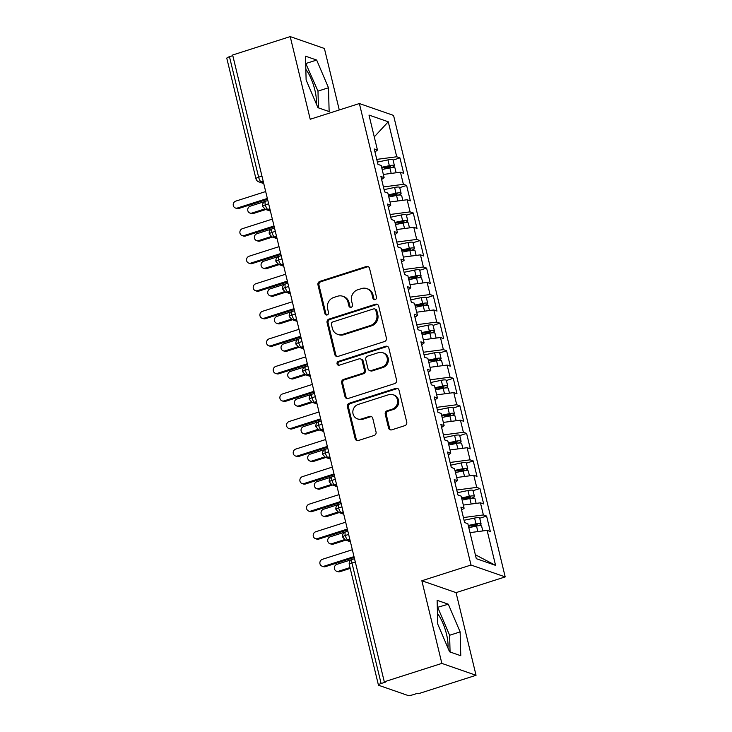 <?xml version="1.0" encoding="UTF-8"?>
<svg xmlns="http://www.w3.org/2000/svg" width="732" height="732" viewBox="0 0 732 732"><rect width="100%" height="100%" fill="white"/><g stroke="black" fill="none" stroke-linecap="round" stroke-linejoin="round"><path stroke-width="1.1" d="M375.159 299.589A1.995 1.848 -70.8 0 0 376.504 297.119L369.55 268.388A2.846 2.635 -70.8 0 0 366.32 266.512L319.875 281.363A2.846 2.635 -70.8 0 0 317.953 284.885L324.907 313.625A1.995 1.848 -70.8 0 0 327.167 314.943A1.995 1.848 -70.8 0 0 328.512 312.473L327.616 308.748A9.123 8.445 -70.8 0 1 333.774 297.457L337.644 296.222A9.123 8.445 -70.8 0 1 342.732 296.259A9.123 8.445 -70.8 0 1 348.002 302.234L348.899 305.949A1.995 1.848 -70.8 0 0 351.159 307.266A1.995 1.848 -70.8 0 0 352.513 304.796L351.607 301.081A9.123 8.445 -70.8 0 1 357.774 289.781L361.645 288.545A9.123 8.445 -70.8 0 1 366.732 288.582A9.123 8.445 -70.8 0 1 371.993 294.557L372.89 298.281A1.995 1.848 -70.8 0 0 375.159 299.589M447.911 647.912A22.646 7.027 72.3 0 0 446.52 634.187A22.646 7.027 72.3 0 0 437.48 613.517M305.839 69.366A22.646 7.027 -107.7 0 1 314.87 90.036A22.646 7.027 -107.7 0 1 316.27 103.761M388.555 427.945A2.846 2.635 -70.8 0 0 391.794 429.83L404.823 425.658A2.846 2.635 -70.8 0 0 406.745 422.135L399.032 390.22A2.846 2.635 -70.8 0 0 395.792 388.344L349.356 403.195A2.846 2.635 -70.8 0 0 347.425 406.727L355.148 438.633A2.846 2.635 -70.8 0 0 358.378 440.518L374.116 435.485A2.846 2.635 -70.8 0 0 376.047 431.953L372.744 418.292A2.846 2.635 -70.8 0 0 369.504 416.417L361.7 418.914A7.622 7.055 -70.8 0 1 357.454 418.878A7.622 7.055 -70.8 0 1 352.842 411.622A7.622 7.055 -70.8 0 1 358.204 404.439L388.774 394.667A7.622 7.055 -70.8 0 1 393.029 394.704A7.622 7.055 -70.8 0 1 397.632 401.96A7.622 7.055 -70.8 0 1 392.279 409.133L387.182 410.762A2.846 2.635 -70.8 0 0 385.252 414.294L388.555 427.945L389.598 428.312A2.846 2.635 -70.8 0 0 390.742 429.94M339.273 109.965L324.404 48.477L290.211 36.6L232.648 55.01L384.291 681.812L385.325 682.178L381.116 683.514A4.355 0.942 166.4 0 0 378.435 685.079A4.355 0.942 166.4 0 0 378.728 685.317L407.742 695.4A4.355 0.942 166.4 0 0 413.232 694.677L417.441 693.332L418.475 693.698L476.047 675.288L456.045 592.627L505.199 576.908L471.015 565.031L421.852 580.751L441.853 663.402L384.291 681.812M290.211 36.6L310.212 119.252L359.366 103.541L471.015 565.031M384.474 341.551A2.846 2.635 -70.8 0 0 386.405 338.028L378.682 306.113A2.846 2.635 -70.8 0 0 375.443 304.238L329.007 319.088A2.846 2.635 -70.8 0 0 327.076 322.62L334.798 354.526A2.846 2.635 -70.8 0 0 338.028 356.411L384.474 341.551M388.857 348.167L396.579 380.082A2.846 2.635 -70.8 0 1 394.649 383.605L348.203 398.464A2.846 2.635 -70.8 0 1 344.973 396.579L341.67 382.928A2.846 2.635 -70.8 0 1 343.592 379.396L362.432 373.375A2.846 2.635 -70.8 0 0 364.353 369.843L362.166 360.785A2.846 2.635 -70.8 0 0 358.927 358.9L339.319 365.177A1.995 1.848 -70.8 0 1 337.004 363.264A1.995 1.848 -70.8 0 1 338.404 361.388L385.618 346.291A2.846 2.635 -70.8 0 1 388.857 348.167M505.199 576.908L393.551 115.418L359.366 103.541M374.262 136.884L388.262 121.777L368.992 115.08L377.456 150.078L374.244 148.962L377.977 164.389L381.189 165.505L384.117 177.629L380.905 176.513L384.639 191.94L387.85 193.056L390.787 205.18L387.576 204.063L391.309 219.49L394.521 220.607L397.449 232.73L394.237 231.614L397.97 247.041L401.182 248.157L404.119 260.281L400.907 259.165L404.64 274.592L407.852 275.708L410.78 287.832L407.568 286.715L411.302 302.151L414.513 303.268L417.45 315.382L414.239 314.266L417.972 329.702L421.184 330.818L424.112 342.942L420.9 341.826L424.633 357.253L427.845 358.369L430.782 370.493L427.57 369.376L431.304 384.803L434.515 385.92L437.443 398.043L434.232 396.927L437.965 412.354L441.176 413.47L444.114 425.594L440.902 424.478L444.626 439.905L447.847 441.021L450.775 453.145L447.563 452.028L451.296 467.455L454.508 468.572L457.445 480.695L454.224 479.579L457.958 495.006L461.169 496.122L464.106 508.246L460.895 507.13L464.628 522.566L467.84 523.682L476.303 558.672L495.573 565.369L487.109 530.371L469.999 532.622M388.262 121.777L396.726 156.767L376.77 159.384M393.075 160.079L399.937 157.883L396.726 156.767M399.937 157.883L403.671 173.319L400.459 172.203L403.387 184.327L383.431 186.944M399.736 187.63L406.608 185.443L403.387 184.327M406.608 185.443L410.332 200.87L407.12 199.754L410.057 211.877L390.101 214.494M406.406 215.19L413.269 212.994L410.057 211.877M413.269 212.994L417.002 228.421L413.79 227.304L416.718 239.428L396.762 242.045M413.068 242.74L419.93 240.544L416.718 239.428M419.93 240.544L423.663 255.971L420.452 254.855L423.389 266.979L403.423 269.596M419.738 270.291L426.6 268.095L423.389 266.979M426.6 268.095L430.334 283.522L427.122 282.406L430.05 294.529L410.094 297.146M426.399 297.842L433.262 295.646L430.05 294.529M433.262 295.646L436.995 311.073L433.783 309.956L436.72 322.08L416.755 324.697M433.07 325.392L439.932 323.196L436.72 322.08M439.932 323.196L443.665 338.623L440.454 337.507L443.382 349.631L423.425 352.248M439.731 352.943L446.593 350.747L443.382 349.631M446.593 350.747L450.326 366.183L447.115 365.067L450.052 377.19L430.087 379.807M446.392 380.494L453.264 378.298L450.052 377.19M453.264 378.298L456.997 393.734L453.785 392.617L456.713 404.741L436.757 407.358M453.062 408.053L459.925 405.857L456.713 404.741M459.925 405.857L463.658 421.284L460.446 420.168L463.383 432.292L443.418 434.909M459.723 435.604L466.595 433.408L463.383 432.292M466.595 433.408L470.328 448.835L467.117 447.719L470.045 459.842L450.089 462.459M466.394 463.155L473.256 460.959L470.045 459.842M473.256 460.959L476.989 476.386L473.778 475.269L476.715 487.393L456.75 490.01M473.055 490.705L479.927 488.509L476.715 487.393M479.927 488.509L483.66 503.936L480.448 502.82L483.376 514.944L463.42 517.561M479.725 518.256L486.588 516.06L483.376 514.944M486.588 516.06L490.321 531.487L487.109 530.371M464.106 508.246L461.618 510.122M475.352 554.746L495.573 565.369M457.445 480.695L454.956 482.571M480.448 502.82L463.338 505.062M450.775 453.145L448.286 455.02M473.778 475.269L456.667 477.511M444.114 425.594L441.625 427.47M467.117 447.719L450.006 449.96M437.443 398.043L434.954 399.919M460.446 420.168L443.336 422.41M430.782 370.493L428.293 372.368M453.785 392.617L436.675 394.859M424.112 342.942L421.623 344.818M447.115 365.067L430.004 367.308M417.45 315.382L414.962 317.258M440.454 337.507L423.343 339.758M410.78 287.832L408.291 289.707M433.783 309.956L416.682 312.207M404.119 260.281L401.63 262.157M427.122 282.406L410.012 284.647M397.449 232.73L394.96 234.606M420.452 254.855L403.35 257.097M390.787 205.18L388.299 207.055M413.79 227.304L396.68 229.546M384.117 177.629L381.628 179.505M407.12 199.754L390.019 201.995M232.803 55.65L229.473 56.712L258.625 177.181L261.946 176.119M263.181 181.216L261.178 181.856A4.355 1.354 72.3 0 1 258.625 177.181A4.355 0.942 -13.6 0 0 255.944 178.745L226.801 58.276A4.355 0.942 -13.6 0 1 229.473 56.712M377.456 150.078L374.967 151.954M400.459 172.203L383.348 174.445M441.853 663.402L476.047 675.288M329.135 111.575L328.494 87.758L316.663 60.051L305.482 56.163L306.122 79.98L317.944 107.686L329.135 111.575M456.045 592.627L421.852 580.751M448.313 604.202L437.123 600.313L437.763 624.131L449.585 651.837L460.776 655.726L460.135 631.908L448.313 604.202L437.315 607.395M268.644 203.807L265.323 204.878A4.355 0.942 166.4 0 0 262.642 206.433A4.355 0.942 166.4 0 0 262.642 206.442A4.355 4.355 0 0 1 265.551 201.263A4.355 1.354 72.3 0 0 265.323 204.878A4.355 1.354 72.3 0 0 267.839 209.407L270.2 210.23M275.314 231.358L271.984 232.428A4.355 0.942 166.4 0 0 269.312 233.993L269.312 233.993A4.355 4.355 0 0 1 272.213 228.814A4.355 1.354 72.3 0 0 271.984 232.428A4.355 1.354 72.3 0 0 274.509 236.958L276.861 237.781M281.976 258.918L278.654 259.979A4.355 0.942 166.4 0 0 275.973 261.544L275.973 261.544A4.355 4.355 0 0 1 278.883 256.374A4.355 1.354 72.3 0 0 278.654 259.979A4.355 1.354 72.3 0 0 281.17 264.508L283.531 265.332M288.646 286.468L285.315 287.53A4.355 0.942 166.4 0 0 282.634 289.094A4.355 0.942 166.4 0 0 282.644 289.103A4.355 4.355 0 0 1 285.544 283.925A4.355 1.354 72.3 0 0 285.315 287.53A4.355 1.354 72.3 0 0 287.841 292.068L290.192 292.882M295.307 314.019L291.986 315.08A4.355 0.942 166.4 0 0 289.305 316.645A4.355 0.942 166.4 0 0 289.305 316.654A4.355 4.355 0 0 1 292.214 311.475A4.355 1.354 72.3 0 0 291.986 315.08A4.355 1.354 72.3 0 0 294.502 319.619L296.863 320.433M301.968 341.57L298.647 342.631A4.355 0.942 166.4 0 0 295.966 344.196A4.355 0.942 166.4 0 0 295.975 344.205L298.738 347.151A4.355 4.035 -70.8 0 0 301.163 347.169L303.524 347.993M308.639 369.12L305.317 370.182A4.355 0.942 166.4 0 0 302.636 371.746A4.355 0.942 166.4 0 0 302.636 371.755A4.355 4.355 0 0 1 305.537 366.576A4.355 1.354 72.3 0 0 305.317 370.182A4.355 1.354 72.3 0 0 307.833 374.72L310.194 375.543M315.3 396.671L311.978 397.732A4.355 0.942 166.4 0 0 309.297 399.297A4.355 0.942 166.4 0 0 309.307 399.306A4.355 4.355 0 0 1 312.207 394.127A4.355 1.354 72.3 0 0 311.978 397.732A4.355 1.354 72.3 0 0 314.495 402.271L316.855 403.094M321.97 424.221L318.649 425.292A4.355 0.942 166.4 0 0 315.968 426.857L315.968 426.857A4.355 4.355 0 0 1 318.868 421.678A4.355 1.354 72.3 0 0 318.649 425.292A4.355 1.354 72.3 0 0 321.165 429.821L323.526 430.645M328.631 451.781L325.31 452.843A4.355 0.942 166.4 0 0 322.629 454.407L322.629 454.407A4.355 4.355 0 0 1 325.539 449.228A4.355 1.354 72.3 0 0 325.31 452.843A4.355 1.354 72.3 0 0 327.826 457.372L330.187 458.195M335.302 479.332L331.971 480.393A4.355 0.942 166.4 0 0 329.299 481.958A4.355 0.942 166.4 0 0 329.299 481.967A4.355 4.355 0 0 1 332.2 476.788A4.355 1.354 72.3 0 0 331.971 480.393A4.355 1.354 72.3 0 0 334.497 484.923L336.857 485.746M341.963 506.883L338.642 507.944A4.355 0.942 166.4 0 0 335.961 509.509A4.355 0.942 166.4 0 0 335.961 509.518A4.355 4.355 0 0 1 338.87 504.339A4.355 1.354 72.3 0 0 338.642 507.944A4.355 1.354 72.3 0 0 341.158 512.482L343.518 513.297M348.633 534.433L345.303 535.495A4.355 0.942 166.4 0 0 342.631 537.059A4.355 0.942 166.4 0 0 342.631 537.068A4.355 4.355 0 0 1 345.531 531.889A4.355 1.354 72.3 0 0 345.303 535.495A4.355 1.354 72.3 0 0 347.828 540.033L350.189 540.847M318.429 107.851L317.981 91.116L305.674 63.245M317.981 91.116L328.494 87.758M306.15 63.41L316.663 60.051M450.07 652.002L449.622 635.266L437.8 607.56M449.622 635.266L460.135 631.908M374.592 299.681A1.995 1.848 -70.8 0 1 373.933 298.638L373.027 294.923A9.123 8.445 -70.8 0 0 367.766 288.948L366.732 288.582M342.732 296.259L343.775 296.616A9.123 8.445 -70.8 0 1 349.036 302.591L349.933 306.315A1.995 1.848 -70.8 0 0 350.601 307.349M368.406 266.759A2.846 2.635 -70.8 0 0 367.354 266.869L320.909 281.719A2.846 2.635 -70.8 0 0 318.987 285.251L325.941 313.982A1.995 1.848 -70.8 0 0 326.6 315.025M377.538 304.485A2.846 2.635 -70.8 0 0 376.486 304.594L330.041 319.445A2.846 2.635 -70.8 0 0 328.11 322.977L335.832 354.892A2.846 2.635 -70.8 0 0 336.985 356.511M375.791 310.24A1.995 1.848 -70.8 0 0 373.521 308.931L332.758 321.961A1.995 1.848 -70.8 0 0 331.413 324.432L332.355 328.357A9.123 8.445 -70.8 0 0 337.626 334.332A9.123 8.445 -70.8 0 0 342.713 334.368L370.575 325.456A9.123 8.445 -70.8 0 0 376.733 314.165L375.791 310.24L376.824 310.606A1.995 1.848 -70.8 0 0 375.672 309.297L374.638 308.941M337.626 334.332L338.66 334.689A9.123 8.445 -70.8 0 0 343.747 334.734L342.713 334.368M376.824 310.606L377.776 314.522A9.123 8.445 -70.8 0 1 371.609 325.822L343.747 334.734M360.519 358.918L361.553 359.275A2.846 2.635 -70.8 0 1 363.2 361.141L365.387 370.2A2.846 2.635 -70.8 0 1 363.465 373.732L344.635 379.752A2.846 2.635 -70.8 0 0 342.704 383.284L346.007 396.945A2.846 2.635 -70.8 0 0 347.16 398.565M387.704 346.538A2.846 2.635 -70.8 0 0 386.661 346.648L339.438 361.745A1.995 1.848 -70.8 0 0 338.751 365.259M381.976 367.125A7.622 7.055 -70.8 0 0 387.329 359.943A7.622 7.055 -70.8 0 0 382.726 352.687A7.622 7.055 -70.8 0 0 378.471 352.65L367.702 356.1A2.846 2.635 -70.8 0 0 365.771 359.622L367.967 368.69A2.846 2.635 -70.8 0 0 371.197 370.566L381.976 367.125L383.01 367.482A7.622 7.055 -70.8 0 0 388.372 360.309A7.622 7.055 -70.8 0 0 383.76 353.044L382.726 352.687M369.614 370.557L370.648 370.914A2.846 2.635 -70.8 0 0 372.24 370.923L371.197 370.566M383.01 367.482L372.24 370.923M393.029 394.704L394.063 395.06A7.622 7.055 -70.8 0 1 398.675 402.316A7.622 7.055 -70.8 0 1 393.313 409.49L388.216 411.119A2.846 2.635 -70.8 0 0 386.295 414.651L389.598 428.312M357.454 418.878L358.488 419.235A7.622 7.055 -70.8 0 0 362.743 419.271L361.7 418.914M371.591 416.664A2.846 2.635 -70.8 0 0 370.538 416.773L362.743 419.271M397.879 388.591A2.846 2.635 -70.8 0 0 396.826 388.701L350.39 403.552A2.846 2.635 -70.8 0 0 348.459 407.084L356.182 438.999A2.846 2.635 -70.8 0 0 357.326 440.618M381.811 168.085L390.632 166.503L384.044 169.101M381.619 167.289L389.333 165.679A5.81 1.254 -13.6 0 1 394.054 165.405A5.81 1.254 -13.6 0 1 394.438 165.725L393.038 159.933A5.81 1.254 166.4 0 0 392.654 159.622A5.81 1.254 166.4 0 0 387.933 159.896L377.419 162.083M394.438 165.725A5.81 1.254 -13.6 0 1 391.455 167.61M382.15 169.495L389.863 167.884A5.81 1.254 -13.6 0 1 394.585 167.61A5.81 1.254 -13.6 0 1 394.969 167.93L396.14 172.77M251.927 213.058L253.272 213.524A3.633 3.358 109.2 0 1 251.25 213.506L249.905 213.039A3.633 3.358 -70.8 0 0 251.927 213.058L264.591 209.004M265.231 201.382L250.262 206.168A3.633 3.358 -70.8 0 0 249.905 213.039M253.272 213.524L265.789 209.526M265.679 191.555L235.759 201.126A3.633 3.358 -70.8 0 0 235.402 207.998A3.633 3.358 -70.8 0 0 237.424 208.016L238.769 208.483A3.633 3.358 109.2 0 1 236.747 208.464L235.402 207.998M267.546 199.278L238.769 208.483M267.345 198.445L237.424 208.016M388.482 195.636L397.302 194.053L390.705 196.652M388.28 194.84L396.003 193.23A5.81 1.254 -13.6 0 1 400.715 192.955A5.81 1.254 -13.6 0 1 401.099 193.275L399.699 187.484A5.81 1.254 166.4 0 0 399.315 187.172A5.81 1.254 166.4 0 0 394.603 187.447L384.08 189.634M401.099 193.275A5.81 1.254 -13.6 0 1 398.117 195.16M388.82 197.045L396.534 195.435A5.81 1.254 -13.6 0 1 401.246 195.16A5.81 1.254 -13.6 0 1 401.639 195.481L402.81 200.321M258.597 240.608L259.942 241.075A3.633 3.358 109.2 0 1 257.92 241.057L256.566 240.59A3.633 3.358 -70.8 0 0 258.597 240.608L271.261 236.555M271.892 228.933L256.932 233.718A3.633 3.358 -70.8 0 0 256.566 240.59M259.942 241.075L272.46 237.077M395.143 223.196L403.963 221.604L397.375 224.202M394.951 222.391L402.664 220.79A5.81 1.254 -13.6 0 1 407.385 220.506A5.81 1.254 -13.6 0 1 407.77 220.826L406.37 215.043A5.81 1.254 166.4 0 0 405.986 214.723A5.81 1.254 166.4 0 0 401.264 214.998L390.751 217.194M407.77 220.826A5.81 1.254 -13.6 0 1 404.787 222.711M395.481 224.596L403.195 222.986A5.81 1.254 -13.6 0 1 407.916 222.711A5.81 1.254 -13.6 0 1 408.3 223.031L409.472 227.872M265.258 268.159L266.604 268.626A3.633 3.358 109.2 0 1 264.581 268.607L263.236 268.141A3.633 3.358 -70.8 0 0 265.258 268.159L277.922 264.115M278.563 256.484L263.593 261.269A3.633 3.358 -70.8 0 0 263.236 268.141M266.604 268.626L279.121 264.627M401.813 250.747L410.634 249.155L404.037 251.753M401.612 249.941L409.334 248.34A5.81 1.254 -13.6 0 1 414.047 248.066A5.81 1.254 -13.6 0 1 414.431 248.377L413.031 242.594A5.81 1.254 166.4 0 0 412.647 242.274A5.81 1.254 166.4 0 0 407.934 242.548L397.412 244.744M414.431 248.377A5.81 1.254 -13.6 0 1 411.448 250.262M402.152 252.147L409.865 250.545A5.81 1.254 -13.6 0 1 414.577 250.262A5.81 1.254 -13.6 0 1 414.971 250.582L416.133 255.422M271.929 295.71L273.274 296.176A3.633 3.358 109.2 0 1 271.252 296.167L269.898 295.691A3.633 3.358 -70.8 0 0 271.929 295.71L284.592 291.665M285.224 284.034L270.254 288.82A3.633 3.358 -70.8 0 0 269.898 295.691M273.274 296.176L285.791 292.178M408.474 278.297L417.295 276.705L410.707 279.304M408.282 277.492L415.996 275.891A5.81 1.254 -13.6 0 1 420.717 275.616A5.81 1.254 -13.6 0 1 421.101 275.927L419.701 270.145A5.81 1.254 166.4 0 0 419.317 269.824A5.81 1.254 166.4 0 0 414.596 270.108L404.082 272.295M421.101 275.927A5.81 1.254 -13.6 0 1 418.118 277.821M408.813 279.697L416.526 278.096A5.81 1.254 -13.6 0 1 421.248 277.821A5.81 1.254 -13.6 0 1 421.632 278.133L422.803 282.973M278.59 323.26L279.935 323.736A3.633 3.358 109.2 0 1 277.913 323.718L276.568 323.251A3.633 3.358 -70.8 0 0 278.59 323.26L291.254 319.216M291.885 311.594L276.925 316.38A3.633 3.358 -70.8 0 0 276.568 323.251M279.935 323.736L292.452 319.728M272.35 219.115L242.42 228.677A3.633 3.358 -70.8 0 0 242.063 235.548A3.633 3.358 -70.8 0 0 244.085 235.567L245.44 236.033A3.633 3.358 109.2 0 1 243.408 236.015L242.063 235.548M274.216 226.829L245.44 236.033M274.015 225.996L244.085 235.567M279.011 246.666L249.09 256.227A3.633 3.358 -70.8 0 0 248.734 263.099A3.633 3.358 -70.8 0 0 250.756 263.117L252.101 263.584A3.633 3.358 109.2 0 1 250.079 263.575L248.734 263.099M280.878 254.388L252.101 263.584M280.676 253.547L250.756 263.117M285.681 274.216L255.752 283.787A3.633 3.358 -70.8 0 0 255.395 290.659A3.633 3.358 -70.8 0 0 257.417 290.668L258.762 291.144A3.633 3.358 109.2 0 1 256.74 291.126L255.395 290.659M287.548 281.939L258.762 291.144M287.347 281.106L257.417 290.668M292.343 301.767L262.422 311.338A3.633 3.358 -70.8 0 0 262.065 318.21A3.633 3.358 -70.8 0 0 264.087 318.228L265.432 318.695A3.633 3.358 109.2 0 1 263.41 318.676L262.065 318.21M294.209 309.49L265.432 318.695M294.008 308.657L264.087 318.228M415.135 305.848L423.965 304.256L417.368 306.854M414.943 305.052L422.657 303.441A5.81 1.254 -13.6 0 1 427.378 303.167A5.81 1.254 -13.6 0 1 427.762 303.478L426.363 297.695A5.81 1.254 166.4 0 0 425.978 297.375A5.81 1.254 166.4 0 0 421.266 297.659L410.743 299.846M427.762 303.478A5.81 1.254 -13.6 0 1 424.78 305.372M415.483 307.248L423.197 305.647A5.81 1.254 -13.6 0 1 427.909 305.372A5.81 1.254 -13.6 0 1 428.293 305.683L429.464 310.524M285.26 350.82L286.605 351.287A3.633 3.358 109.2 0 1 284.574 351.269L283.229 350.802A3.633 3.358 -70.8 0 0 285.26 350.82L297.924 346.767M298.555 339.145L283.586 343.93A3.633 3.358 -70.8 0 0 283.229 350.802M286.605 351.287L299.123 347.279M299.013 329.318L269.083 338.889A3.633 3.358 -70.8 0 0 268.726 345.76A3.633 3.358 -70.8 0 0 270.748 345.779L272.094 346.245A3.633 3.358 109.2 0 1 270.071 346.227L268.726 345.76M300.879 337.04L272.094 346.245M300.678 336.208L270.748 345.779M421.806 333.399L430.626 331.806L424.038 334.414M421.614 332.603L429.327 330.992A5.81 1.254 -13.6 0 1 434.039 330.718A5.81 1.254 -13.6 0 1 434.433 331.029L433.033 325.246A5.81 1.254 166.4 0 0 432.639 324.935A5.81 1.254 166.4 0 0 427.927 325.209L417.414 327.396M434.433 331.029A5.81 1.254 -13.6 0 1 431.45 332.923M422.144 334.808L429.858 333.197A5.81 1.254 -13.6 0 1 434.579 332.923A5.81 1.254 -13.6 0 1 434.964 333.234L436.135 338.074M291.922 378.371L293.267 378.837A3.633 3.358 109.2 0 1 291.245 378.819L289.899 378.353A3.633 3.358 -70.8 0 0 291.922 378.371L304.585 374.317M305.217 366.695L290.256 371.481A3.633 3.358 -70.8 0 0 289.899 378.353M293.267 378.837L305.784 374.83M428.467 360.949L437.288 359.357L430.7 361.965M428.275 360.153L435.988 358.543A5.81 1.254 -13.6 0 1 440.71 358.268A5.81 1.254 -13.6 0 1 441.094 358.589L439.694 352.797A5.81 1.254 166.4 0 0 439.31 352.485A5.81 1.254 166.4 0 0 434.588 352.76L424.075 354.947M441.094 358.589A5.81 1.254 -13.6 0 1 438.111 360.473M428.815 362.358L436.528 360.748A5.81 1.254 -13.6 0 1 441.24 360.473A5.81 1.254 -13.6 0 1 441.625 360.785L442.796 365.625M298.583 405.921L299.937 406.388A3.633 3.358 109.2 0 1 297.906 406.37L296.561 405.903A3.633 3.358 -70.8 0 0 298.583 405.921L311.256 401.868M311.887 394.246L296.918 399.032A3.633 3.358 -70.8 0 0 296.561 405.903M299.937 406.388L312.445 402.39M435.137 388.5L443.958 386.917L437.37 389.516M434.945 387.704L442.659 386.093A5.81 1.254 -13.6 0 1 447.371 385.819A5.81 1.254 -13.6 0 1 447.764 386.139L446.364 380.347A5.81 1.254 166.4 0 0 445.971 380.036A5.81 1.254 166.4 0 0 441.259 380.311L430.745 382.497M447.764 386.139A5.81 1.254 -13.6 0 1 444.772 388.024M435.476 389.909L443.189 388.299A5.81 1.254 -13.6 0 1 447.911 388.024A5.81 1.254 -13.6 0 1 448.295 388.344L449.466 393.185M305.253 433.472L306.598 433.939A3.633 3.358 109.2 0 1 304.576 433.92L303.231 433.454A3.633 3.358 -70.8 0 0 305.253 433.472L317.917 429.419M318.548 421.797L303.588 426.582A3.633 3.358 -70.8 0 0 303.231 433.454M306.598 433.939L319.115 429.94M305.674 356.868L275.754 366.439A3.633 3.358 -70.8 0 0 275.388 373.311A3.633 3.358 -70.8 0 0 277.419 373.329L278.764 373.796A3.633 3.358 109.2 0 1 276.742 373.778L275.388 373.311M307.541 364.591L278.764 373.796M307.339 363.758L277.419 373.329M312.344 384.419L282.415 393.99A3.633 3.358 -70.8 0 0 282.058 400.862A3.633 3.358 -70.8 0 0 284.08 400.88L285.425 401.346A3.633 3.358 109.2 0 1 283.403 401.328L282.058 400.862M314.211 392.142L285.425 401.346M314.01 391.309L284.08 400.88M319.006 411.97L289.085 421.541A3.633 3.358 -70.8 0 0 288.719 428.412A3.633 3.358 -70.8 0 0 290.75 428.43L292.095 428.897A3.633 3.358 109.2 0 1 290.073 428.879L288.719 428.412M320.872 419.692L292.095 428.897M320.671 418.86L290.75 428.43M441.799 416.05L450.619 414.468L444.031 417.066M441.606 415.254L449.32 413.653A5.81 1.254 -13.6 0 1 454.041 413.37A5.81 1.254 -13.6 0 1 454.426 413.69L453.026 407.907A5.81 1.254 166.4 0 0 452.641 407.587A5.81 1.254 166.4 0 0 447.92 407.861L437.407 410.048M454.426 413.69A5.81 1.254 -13.6 0 1 451.443 415.575M442.146 417.46L449.86 415.849A5.81 1.254 -13.6 0 1 454.572 415.575A5.81 1.254 -13.6 0 1 454.956 415.895L456.127 420.735M311.914 461.023L313.269 461.489A3.633 3.358 109.2 0 1 311.237 461.471L309.892 461.004A3.633 3.358 -70.8 0 0 311.914 461.023L324.578 456.969M325.218 449.347L310.249 454.133A3.633 3.358 -70.8 0 0 309.892 461.004M313.269 461.489L325.777 457.491M325.667 439.529L295.746 449.091A3.633 3.358 -70.8 0 0 295.389 455.963A3.633 3.358 -70.8 0 0 297.412 455.981L298.757 456.448A3.633 3.358 109.2 0 1 296.735 456.439L295.389 455.963M327.543 447.252L298.757 456.448M327.341 446.41L297.412 455.981M448.469 443.61L457.29 442.018L450.702 444.617M448.277 442.805L455.99 441.204A5.81 1.254 -13.6 0 1 460.703 440.92A5.81 1.254 -13.6 0 1 461.096 441.24L459.696 435.458A5.81 1.254 166.4 0 0 459.303 435.137A5.81 1.254 166.4 0 0 454.59 435.412L444.077 437.608M461.096 441.24A5.81 1.254 -13.6 0 1 458.104 443.125M448.808 445.01L456.521 443.409A5.81 1.254 -13.6 0 1 461.242 443.125A5.81 1.254 -13.6 0 1 461.627 443.446L462.798 448.286M318.585 488.573L319.93 489.04A3.633 3.358 109.2 0 1 317.908 489.031L316.563 488.555A3.633 3.358 -70.8 0 0 318.585 488.573L331.248 484.529M331.88 476.898L316.919 481.683A3.633 3.358 -70.8 0 0 316.563 488.555M319.93 489.04L332.447 485.042M332.337 467.08L302.408 476.651A3.633 3.358 -70.8 0 0 302.051 483.523A3.633 3.358 -70.8 0 0 304.082 483.532L305.427 483.998A3.633 3.358 109.2 0 1 303.405 483.989L302.051 483.523M334.204 474.803L305.427 483.998M334.002 473.97L304.082 483.532M455.13 471.161L463.951 469.569L457.363 472.167M454.938 470.356L462.651 468.754A5.81 1.254 -13.6 0 1 467.373 468.48A5.81 1.254 -13.6 0 1 467.757 468.791L466.357 463.008A5.81 1.254 166.4 0 0 465.973 462.688A5.81 1.254 166.4 0 0 461.252 462.963L450.738 465.159M467.757 468.791A5.81 1.254 -13.6 0 1 464.774 470.685M455.469 472.561L463.191 470.96A5.81 1.254 -13.6 0 1 467.904 470.685A5.81 1.254 -13.6 0 1 468.288 470.996L469.459 475.837M325.246 516.124L326.6 516.591A3.633 3.358 109.2 0 1 324.569 516.582L323.224 516.115A3.633 3.358 -70.8 0 0 325.246 516.124L337.91 512.08M338.55 504.458L323.581 509.243A3.633 3.358 -70.8 0 0 323.224 516.115M326.6 516.591L339.108 512.592M338.998 494.631L309.078 504.202A3.633 3.358 -70.8 0 0 308.721 511.073A3.633 3.358 -70.8 0 0 310.743 511.082L312.088 511.558A3.633 3.358 109.2 0 1 310.066 511.54L308.721 511.073M340.874 502.353L312.088 511.558M340.673 501.521L310.743 511.082M461.8 498.712L470.621 497.119L464.033 499.718M461.608 497.906L469.322 496.305A5.81 1.254 -13.6 0 1 474.034 496.031A5.81 1.254 -13.6 0 1 474.418 496.342L473.018 490.559A5.81 1.254 166.4 0 0 472.634 490.239A5.81 1.254 166.4 0 0 467.922 490.522L457.409 492.709M474.418 496.342A5.81 1.254 -13.6 0 1 471.435 498.236M462.139 500.112L469.853 498.51A5.81 1.254 -13.6 0 1 474.574 498.236A5.81 1.254 -13.6 0 1 474.958 498.547L476.129 503.387M331.916 543.675L333.261 544.151A3.633 3.358 109.2 0 1 331.239 544.132L329.894 543.666A3.633 3.358 -70.8 0 0 331.916 543.675L344.58 539.63M345.211 532.008L330.251 536.794A3.633 3.358 -70.8 0 0 329.894 543.666M333.261 544.151L345.779 540.143M345.669 522.181L315.739 531.752A3.633 3.358 -70.8 0 0 315.382 538.624A3.633 3.358 -70.8 0 0 317.413 538.642L318.759 539.109A3.633 3.358 109.2 0 1 316.736 539.091L315.382 538.624M347.535 529.904L318.759 539.109M347.334 529.071L317.413 538.642M468.462 526.262L477.282 524.67L470.694 527.269M468.27 525.466L475.983 523.856A5.81 1.254 -13.6 0 1 480.704 523.581A5.81 1.254 -13.6 0 1 481.089 523.892L479.689 518.11A5.81 1.254 166.4 0 0 479.304 517.798A5.81 1.254 166.4 0 0 474.583 518.073L464.07 520.26M481.089 523.892A5.81 1.254 -13.6 0 1 478.106 525.786M468.8 527.671L476.523 526.061A5.81 1.254 -13.6 0 1 481.235 525.786A5.81 1.254 -13.6 0 1 481.619 526.098L482.791 530.938M338.577 571.235L339.923 571.701A3.633 3.358 109.2 0 1 337.9 571.683L336.555 571.216A3.633 3.358 -70.8 0 0 338.577 571.235L350.015 567.574M351.882 559.559L336.912 564.345A3.633 3.358 -70.8 0 0 336.555 571.216M339.923 571.701L350.216 568.407M352.33 549.732L322.409 559.303A3.633 3.358 -70.8 0 0 322.053 566.175A3.633 3.358 -70.8 0 0 324.075 566.193L325.42 566.659A3.633 3.358 109.2 0 1 323.398 566.641L322.053 566.175M354.206 557.455L325.42 566.659M353.995 556.622L324.075 566.193M355.295 561.984L351.973 563.045L381.116 683.514M354.508 558.708L352.202 559.44A4.355 1.354 72.3 0 0 351.973 563.045A4.355 0.942 166.4 0 0 349.292 564.61L378.435 685.079M263.749 183.576L258.744 181.838A4.355 4.035 -70.8 0 0 261.178 181.856L263.529 182.68M269.843 208.766L267.839 209.407A4.355 4.035 -70.8 0 1 265.414 209.389L270.419 211.127M276.513 236.317L274.509 236.958A4.355 4.035 -70.8 0 1 272.075 236.939L277.08 238.678M283.174 263.868L281.17 264.508A4.355 4.035 -70.8 0 1 278.736 264.49L283.751 266.228M289.845 291.428L287.841 292.068M296.506 318.978L294.502 319.619A4.355 4.035 -70.8 0 1 292.068 319.6L297.082 321.339M303.176 346.529L301.172 347.169A4.355 1.354 72.3 0 1 298.647 342.631A4.355 1.354 72.3 0 1 298.876 339.026A4.355 4.355 0 0 0 295.966 344.196M309.837 374.079L307.833 374.72A4.355 4.035 -70.8 0 1 305.4 374.702L310.405 376.44M316.508 401.63L314.495 402.271A4.355 4.035 -70.8 0 1 312.07 402.252L317.075 403.991M323.169 429.181L321.165 429.821A4.355 4.035 -70.8 0 1 318.731 429.803L323.736 431.541M329.83 456.731L327.826 457.372A4.355 4.035 -70.8 0 1 325.401 457.354L330.407 459.092M336.5 484.282L334.497 484.923M343.162 511.842L341.158 512.482A4.355 4.035 -70.8 0 1 338.733 512.464L343.738 514.203M349.832 539.393L347.828 540.033A4.355 4.035 -70.8 0 1 345.394 540.015L350.399 541.753M290.412 293.788L285.407 292.05A4.355 4.035 -70.8 0 0 287.832 292.068M337.068 486.652L332.063 484.904A4.355 4.035 -70.8 0 0 334.497 484.932M373.027 294.923L371.993 294.557M349.933 306.315L348.899 305.949M349.036 302.591L348.002 302.234M325.941 313.982L324.907 313.625M318.987 285.251L317.953 284.885M320.909 281.719L319.875 281.363M367.354 266.869L366.32 266.512M373.933 298.638L372.89 298.281M335.832 354.892L334.798 354.526M328.11 322.977L327.076 322.62M330.041 319.445L329.007 319.088M376.486 304.594L375.443 304.238M371.609 325.822L370.575 325.456M377.776 314.522L376.733 314.165M346.007 396.945L344.973 396.579M342.704 383.284L341.67 382.928M344.635 379.752L343.592 379.396M363.465 373.732L362.432 373.375M365.387 370.2L364.353 369.843M363.2 361.141L362.166 360.785M339.438 361.745L338.404 361.388M386.661 346.648L385.618 346.291M386.295 414.651L385.252 414.294M388.216 411.119L387.182 410.762M393.313 409.49L392.279 409.133M370.538 416.773L369.504 416.417M356.182 438.999L355.148 438.633M348.459 407.084L347.425 406.727M350.39 403.552L349.356 403.195M396.826 388.701L395.792 388.344M389.863 167.884L391.208 173.411M389.333 166.53L389.534 167.335M387.933 159.896L389.333 165.679M396.534 195.435L397.869 200.961M396.003 194.081L396.195 194.886M394.603 187.447L396.003 193.23M403.195 222.986L404.531 228.521M402.664 221.631L402.865 222.436M401.264 214.998L402.664 220.79M409.865 250.545L411.201 256.072M409.334 249.182L409.527 249.987M407.934 242.548L409.334 248.34M416.526 278.096L417.862 283.623M415.996 276.733L416.188 277.547M414.596 270.108L415.996 275.891M423.197 305.647L424.533 311.173M422.666 304.292L422.858 305.098M421.266 297.659L422.657 303.441M429.858 333.197L431.194 338.724M429.327 331.843L429.519 332.648M427.927 325.209L429.327 330.992M436.528 360.748L437.864 366.275M435.998 359.394L436.19 360.199M434.588 352.76L435.988 358.543M443.189 388.299L444.525 393.825M442.659 386.944L442.851 387.75M441.259 380.311L442.659 386.093M449.86 415.849L451.196 421.385M449.32 414.495L449.521 415.3M447.92 407.861L449.32 413.653M456.521 443.409L457.857 448.936M455.99 442.046L456.182 442.851M454.59 435.412L455.99 441.204M463.191 470.96L464.527 476.486M462.651 469.596L462.853 470.402M461.252 462.963L462.651 468.754M469.853 498.51L471.188 504.037M469.322 497.156L469.514 497.961M467.922 490.522L469.322 496.305M476.523 526.061L477.859 531.588M475.983 524.707L476.184 525.512M474.583 518.073L475.983 523.856M267.848 200.531L265.551 201.263M255.944 178.745A4.355 4.355 0 0 0 258.744 181.838M274.518 228.082L272.213 228.814M265.414 209.389L262.642 206.442M281.18 255.633L278.883 256.374M272.075 236.939L269.312 233.993M287.85 283.183L285.544 283.925M278.736 264.49L275.973 261.544M294.511 310.734L292.214 311.475M285.407 292.05L282.644 289.103M301.181 338.285L298.876 339.026M292.068 319.6L289.305 316.654M307.843 365.844L305.537 366.576M298.738 347.151L303.743 348.889M314.513 393.395L312.207 394.127M305.4 374.702L302.636 371.755M321.174 420.946L318.868 421.678M312.07 402.252L309.307 399.306M327.845 448.496L325.539 449.228M318.731 429.803L315.968 426.857M334.506 476.047L332.2 476.788M325.401 457.354L322.629 454.407M341.176 503.598L338.87 504.339M332.063 484.904L329.299 481.967M347.837 531.148L345.531 531.889M338.733 512.464L335.961 509.518M352.202 559.44A4.355 4.355 0 0 0 349.292 564.61M345.394 540.015L342.631 537.068"/></g></svg>
